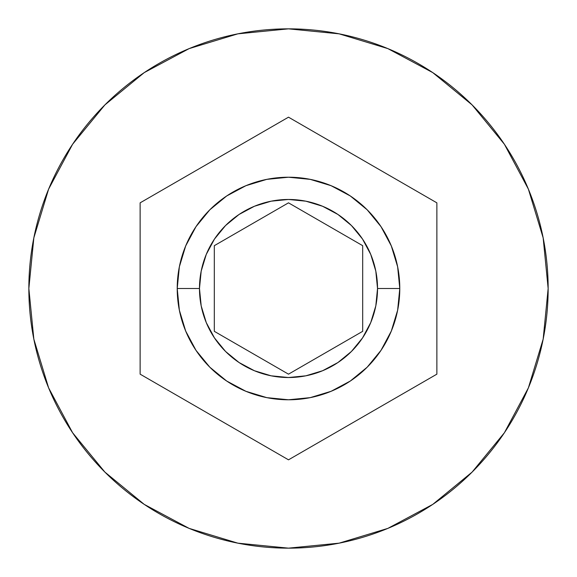 <?xml version="1.0" encoding="UTF-8"?>
<svg xmlns="http://www.w3.org/2000/svg" width="577" height="577" viewBox="0 0 577 577"><rect width="100%" height="100%" fill="white"/><g stroke="black" fill="none" stroke-linecap="round" stroke-linejoin="round"><path stroke-width="0.87" d="M399.782 288.5A111.282 111.282 0 0 0 288.5 177.218A111.282 111.282 0 0 0 177.218 288.5L199.476 288.5A89.024 89.024 0 0 1 288.5 199.476A89.024 89.024 0 0 1 377.524 288.5L399.782 288.5L397.64 310.21L391.307 331.083L381.022 350.326L367.188 367.188L350.326 381.022L331.083 391.307L310.21 397.64L288.5 399.782L266.79 397.64L245.917 391.307L226.674 381.022L209.812 367.188L195.978 350.326L185.693 331.083L179.36 310.21L177.218 288.5A111.282 111.282 0 0 1 288.5 177.218A111.282 111.282 0 0 1 399.782 288.5A111.282 111.282 0 0 1 288.5 399.782A111.282 111.282 0 0 1 177.218 288.5L179.36 266.79L185.693 245.917L195.978 226.674L209.812 209.812L226.674 195.978L245.917 185.693L266.79 179.36L288.5 177.218L310.21 179.36L331.083 185.693L350.326 195.978L367.188 209.812L381.022 226.674L391.307 245.917L397.64 266.79L399.782 288.5L377.524 288.5L375.815 271.132L370.744 254.435L362.522 239.044L351.451 225.549L337.956 214.478L322.565 206.256L305.868 201.185L288.5 199.476L271.132 201.185L254.435 206.256L239.044 214.478L225.549 225.549L214.478 239.044L206.256 254.435L201.185 271.132L199.476 288.5L201.185 305.868L206.256 322.565L214.478 337.956L225.549 351.451L239.044 362.522L254.435 370.744L271.132 375.815L288.5 377.524L305.868 375.815L322.565 370.744L337.956 362.522L351.451 351.451L362.522 337.956L370.744 322.565L375.815 305.868L377.524 288.5A89.024 89.024 0 0 1 288.5 377.524A89.024 89.024 0 0 1 199.476 288.5L177.218 288.5A111.282 111.282 0 0 0 288.5 399.782A111.282 111.282 0 0 0 399.782 288.5M28.85 288.5A259.65 259.65 0 0 1 288.5 28.85A259.65 259.65 0 0 1 548.15 288.5A259.65 259.65 0 0 0 288.5 28.85A259.65 259.65 0 0 0 28.85 288.5L33.841 339.153L48.612 387.867L72.608 432.757L104.899 472.101L144.243 504.392L189.133 528.388L237.847 543.159L288.5 548.15L339.153 543.159L387.867 528.388L432.757 504.392L472.101 472.101L504.392 432.757L528.388 387.867L543.159 339.153L548.15 288.5L543.159 237.847L528.388 189.133L504.392 144.243L472.101 104.899L432.757 72.608L387.867 48.612L339.153 33.841L288.5 28.85L237.847 33.841L189.133 48.612L144.243 72.608L104.899 104.899L72.608 144.243L48.612 189.133L33.841 237.847L28.85 288.5A259.65 259.65 0 0 0 288.5 548.15A259.65 259.65 0 0 0 548.15 288.5A259.65 259.65 0 0 1 288.5 548.15A259.65 259.65 0 0 1 28.85 288.5M288.5 117.174L436.868 202.837L436.868 374.163L288.5 459.826L140.132 374.163L140.132 202.837L288.5 117.174L436.868 202.837L288.5 117.174L140.132 202.837L140.132 374.163L288.5 459.826L436.868 374.163L436.868 202.837L436.868 374.163L288.5 459.826L140.132 374.163L140.132 202.837L288.5 117.174M288.5 202.837L362.688 245.672L362.688 331.328L288.5 374.163L214.312 331.328L214.312 245.672L288.5 202.837L362.688 245.672L288.5 202.837L214.312 245.672L214.312 331.328L288.5 374.163L362.688 331.328L362.688 245.672L362.688 331.328L288.5 374.163L214.312 331.328L214.312 245.672L288.5 202.837"/></g></svg>
